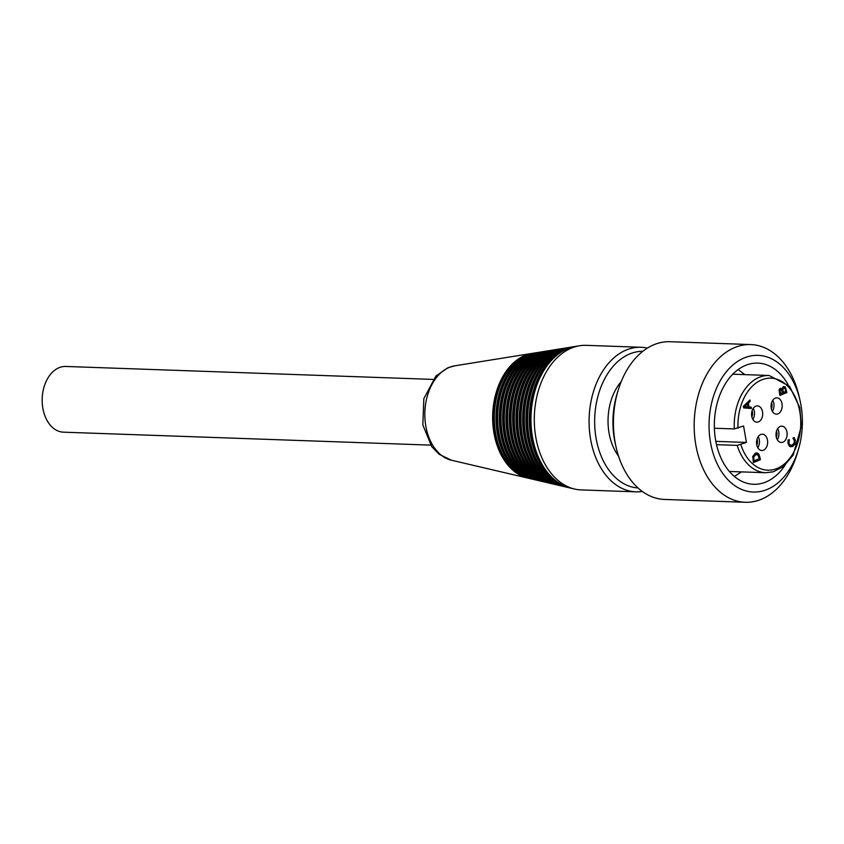 <?xml version="1.0" encoding="UTF-8"?>
<svg xmlns="http://www.w3.org/2000/svg" width="844" height="844" viewBox="0 0 844 844"><rect width="100%" height="100%" fill="white"/><g stroke="black" fill="none" stroke-linecap="round" stroke-linejoin="round"><path stroke-width="1.27" d="M433.004 379.41L65.769 366.454A32.874 22.419 92 0 0 42.2 398.516A32.874 22.419 92 0 0 63.448 432.17L430.683 445.126M757.026 439.186A5.919 4.041 -88 0 1 756.815 445.168M771.564 402.831A5.919 4.041 -88 0 1 771.353 408.802M714.383 428.235L734.312 428.942L743.564 425.988L746.434 442.435L737.181 445.389L716.503 444.661M746.434 442.435L715.807 441.359M618.568 456.171A48.794 33.275 -88 0 1 609.051 432.961A48.794 33.275 -88 0 1 621.205 381.636M743.575 406.27L743.859 407.926L751.413 408.464L751.181 407.103L749.071 406.987L748.396 403.126L750.179 401.406L749.936 399.993L743.385 406.259L749.936 399.993M747.668 403.822L748.217 406.945L744.672 406.734L747.668 403.822M748.027 406.935L747.51 403.981M743.859 407.926L751.413 408.464M743.669 407.916L743.385 406.259M779.919 395.403L779.075 389.949L780.183 388.367L779.276 389.949L779.919 395.403L786.882 392.534L785.3 386.953L783.548 386.552L782.114 389.179L780.784 388.272M782.894 389.211L783.833 387.945L784.973 388.251L785.859 391.521L783.285 392.576L782.894 389.211M780.109 390.54L780.753 389.717L781.744 389.917L782.515 392.893L780.478 393.737L780.109 390.54M781.955 389.158L783.348 386.552M783.274 392.502L785.659 391.51L784.973 388.251L783.833 387.945M784.783 388.251L783.633 387.934M780.457 393.652L782.314 392.893L781.555 389.907L780.552 389.717M780.753 389.717L781.555 389.907M759.959 457.406L758.777 454.051L757.311 453.038L755.496 453.186L752.922 456.446L753.407 462.596L760.36 459.727L759.959 457.406M755.728 454.589L758.197 455.085L759.326 458.714L753.966 460.929L753.745 457.058L755.728 454.589M753.956 460.845L759.326 458.714M759.136 458.714L758.197 455.085M758.007 455.074L756.762 454.346M753.407 462.596L752.732 456.435L755.306 453.175L756.625 452.943M792.326 445.094L790.068 445.062L788.961 443.111L789.33 439.608L788.212 440.062L788.169 443.427L789.699 446.328L792.569 446.497L795.037 444.123L795.386 440.484L794.236 437.582L793.128 438.036L794.573 440.8L794.267 443.29L792.136 445.083L794.077 443.29L794.383 440.79L792.938 438.036L794.236 437.582M791.06 445.358L790.068 445.062M790.965 445.347L792.136 445.083M791.007 446.803L789.509 446.318L787.979 443.427L788.022 440.062L789.33 439.608M763.461 450.2A8.155 5.56 -88 0 1 761.847 450.506A8.155 5.56 -88 0 1 756.53 442.161A8.155 5.56 -88 0 1 762.417 434.206A8.155 5.56 -88 0 1 767.629 441.37A8.155 5.56 -88 0 1 763.461 450.2M755.77 406.186A8.155 5.56 -88 0 1 757.479 405.88A8.155 5.56 -88 0 1 762.702 414.225A8.155 5.56 -88 0 1 756.899 422.179A8.155 5.56 -88 0 1 751.603 415.079A8.155 5.56 -88 0 1 755.77 406.186M775.256 398.157A8.155 5.56 -88 0 1 776.965 397.851A8.155 5.56 -88 0 1 782.188 406.196A8.155 5.56 -88 0 1 776.385 414.151A8.155 5.56 -88 0 1 771.099 407.051A8.155 5.56 -88 0 1 775.256 398.157M782.947 442.172A8.155 5.56 -88 0 1 781.333 442.478A8.155 5.56 -88 0 1 776.016 434.132A8.155 5.56 -88 0 1 781.903 426.178A8.155 5.56 -88 0 1 787.114 433.341A8.155 5.56 -88 0 1 782.947 442.172M758.197 436.696A8.25 5.623 -88 0 1 757.806 447.731M752.859 419.405A8.25 5.623 92 0 0 753.249 408.359M777.292 439.703A8.25 5.623 92 0 0 777.683 428.668M772.735 400.33A8.25 5.623 -88 0 1 772.344 411.376M638.022 487.959A68.385 46.642 -88 0 1 594.841 427.602A68.385 46.642 -88 0 1 629.846 353.889A68.385 46.642 -88 0 1 642.843 351.294M776.512 431.157A5.919 4.041 -88 0 1 776.301 437.139M752.078 410.859A5.919 4.041 -88 0 1 751.867 416.83M528.618 478.263A62.941 42.917 -88 0 1 527.679 478.063A62.941 42.917 -88 0 1 492.664 419.658A62.941 42.917 -88 0 1 525.031 355.398A62.941 42.917 -88 0 1 532.079 353.393A62.941 42.917 -88 0 1 533.028 353.256M547.64 355.588A68.005 46.378 92 0 0 519.999 415.375A68.005 46.378 92 0 0 543.357 476.976M558.622 485.289A68.944 47.021 -88 0 1 557.684 485.089A68.944 47.021 -88 0 1 519.324 421.093A68.944 47.021 -88 0 1 554.782 350.703A68.944 47.021 -88 0 1 562.505 348.498A68.944 47.021 -88 0 1 563.454 348.361M566.303 347.886L564.404 348.192A69.324 47.275 92 0 0 556.639 350.408A69.324 47.275 92 0 0 520.991 421.188A69.324 47.275 92 0 0 559.561 485.522L561.429 485.965A69.704 47.538 -88 0 1 522.658 421.272A69.704 47.538 -88 0 1 558.496 350.112A69.704 47.538 -88 0 1 566.303 347.886A69.704 47.538 -88 0 1 567.252 347.749M544.011 356.115A67.256 45.871 92 0 0 516.665 415.259A67.256 45.871 92 0 0 539.77 476.185M554.867 484.414A68.195 46.515 -88 0 1 553.938 484.203A68.195 46.515 -88 0 1 515.99 420.913A68.195 46.515 -88 0 1 551.058 351.283A68.195 46.515 -88 0 1 558.696 349.11A68.195 46.515 -88 0 1 559.646 348.973M562.505 348.498L560.606 348.804A68.575 46.768 92 0 0 552.925 350.998A68.575 46.768 92 0 0 517.657 421.008A68.575 46.768 92 0 0 555.806 484.646L557.684 485.089M551.269 355.05A68.765 46.895 92 0 0 523.333 415.501A68.765 46.895 92 0 0 546.933 477.767M562.368 486.165A69.704 47.538 -88 0 1 561.429 485.965M570.111 347.285L568.212 347.58A70.073 47.791 92 0 0 560.353 349.817A70.073 47.791 92 0 0 524.324 421.367A70.073 47.791 92 0 0 563.307 486.397L565.185 486.84A70.453 48.045 -88 0 1 525.981 421.451A70.453 48.045 -88 0 1 562.22 349.522A70.453 48.045 -88 0 1 570.111 347.285A70.453 48.045 -88 0 1 571.061 347.137M554.898 354.512A69.514 47.412 92 0 0 526.667 415.617A69.514 47.412 92 0 0 550.52 478.559M566.124 487.041A70.453 48.045 -88 0 1 565.185 486.84M573.909 346.673L572.01 346.979A70.822 48.308 92 0 0 564.077 349.237A70.822 48.308 92 0 0 527.648 421.546A70.822 48.308 92 0 0 567.062 487.283L568.93 487.716A71.202 48.562 -88 0 1 529.315 421.631A71.202 48.562 -88 0 1 565.934 348.941A71.202 48.562 -88 0 1 573.909 346.673A71.202 48.562 -88 0 1 574.859 346.525M529.483 358.267A64.249 43.825 92 0 0 503.341 414.794A64.249 43.825 92 0 0 525.443 473.009M539.875 480.901A65.188 44.458 -88 0 1 538.936 480.7A65.188 44.458 -88 0 1 502.665 420.196A65.188 44.458 -88 0 1 536.183 353.636A65.188 44.458 -88 0 1 543.494 351.558A65.188 44.458 -88 0 1 544.443 351.421M547.292 350.946L545.393 351.252A65.568 44.721 92 0 0 538.05 353.341A65.568 44.721 92 0 0 504.322 420.28A65.568 44.721 92 0 0 540.804 481.133L542.681 481.576A65.938 44.975 -88 0 1 505.989 420.375A65.938 44.975 -88 0 1 539.907 353.045A65.938 44.975 -88 0 1 547.292 350.946A65.938 44.975 -88 0 1 548.241 350.809M558.528 353.974A70.263 47.918 92 0 0 530 415.733A70.263 47.918 92 0 0 554.097 479.35M569.869 487.927A71.202 48.562 -88 0 1 568.93 487.716M579.617 345.755L575.808 346.367A71.582 48.815 92 0 0 567.79 348.646A71.582 48.815 92 0 0 530.981 421.726A71.582 48.815 92 0 0 570.808 488.159L574.564 489.035A72.331 49.332 -88 0 1 534.315 421.905A72.331 49.332 -88 0 1 571.515 348.055A72.331 49.332 -88 0 1 579.617 345.755A72.331 49.332 -88 0 1 586.211 345.344L640.997 347.274A72.331 49.332 92 0 0 626.301 349.996A72.331 49.332 92 0 0 589.323 428.647A72.331 49.332 92 0 0 635.891 491.841A72.331 49.332 92 0 0 642.326 491.451M525.854 358.805A63.5 43.308 92 0 0 500.007 414.678A63.5 43.308 92 0 0 521.856 472.218M536.119 480.025A64.439 43.951 -88 0 1 535.18 479.814A64.439 43.951 -88 0 1 499.332 420.017A64.439 43.951 -88 0 1 532.469 354.227A64.439 43.951 -88 0 1 539.685 352.17A64.439 43.951 -88 0 1 540.635 352.032M543.494 351.558L541.584 351.864A64.819 44.204 92 0 0 534.326 353.931A64.819 44.204 92 0 0 500.998 420.101A64.819 44.204 92 0 0 537.058 480.257L538.936 480.7M533.113 357.729A64.999 44.331 92 0 0 506.674 414.91A64.999 44.331 92 0 0 529.019 473.811M543.62 481.776A65.938 44.975 -88 0 1 542.681 481.576M551.09 350.334L549.191 350.64A66.317 45.228 92 0 0 541.764 352.75A66.317 45.228 92 0 0 507.655 420.46A66.317 45.228 92 0 0 544.559 482.008L546.437 482.452A66.697 45.481 -88 0 1 509.322 420.555A66.697 45.481 -88 0 1 543.62 352.465A66.697 45.481 -88 0 1 551.09 350.334A66.697 45.481 -88 0 1 552.05 350.197M540.371 356.653A66.507 45.354 92 0 0 513.331 415.142A66.507 45.354 92 0 0 536.183 475.394M551.121 483.538A67.446 45.998 -88 0 1 550.183 483.327A67.446 45.998 -88 0 1 512.656 420.734A67.446 45.998 -88 0 1 547.345 351.874A67.446 45.998 -88 0 1 554.898 349.722A67.446 45.998 -88 0 1 555.848 349.585M558.696 349.11L556.797 349.416A67.826 46.251 92 0 0 549.201 351.579A67.826 46.251 92 0 0 514.323 420.829A67.826 46.251 92 0 0 552.06 483.77L553.938 484.203M518.596 359.882A62.002 42.284 92 0 0 493.339 414.436A62.002 42.284 92 0 0 514.692 470.635M535.887 352.781L533.978 353.087A63.311 43.181 92 0 0 526.888 355.102A63.311 43.181 92 0 0 494.331 419.742A63.311 43.181 92 0 0 529.557 478.506L531.435 478.938A63.69 43.434 -88 0 1 495.998 419.837A63.69 43.434 -88 0 1 528.745 354.807A63.69 43.434 -88 0 1 535.887 352.781A63.69 43.434 -88 0 1 536.837 352.644M522.225 359.344A62.751 42.791 92 0 0 496.673 414.552A62.751 42.791 92 0 0 518.269 471.427M532.374 479.149A63.69 43.434 -88 0 1 531.435 478.938M539.685 352.17L537.786 352.476A64.06 43.688 92 0 0 530.612 354.512A64.06 43.688 92 0 0 497.665 419.922A64.06 43.688 92 0 0 533.303 479.381L535.18 479.814M536.742 357.191A65.758 44.848 92 0 0 509.998 415.026A65.758 44.848 92 0 0 532.606 474.602M547.366 482.652A66.697 45.481 -88 0 1 546.437 482.452M554.898 349.722L552.999 350.028A67.066 45.745 92 0 0 545.488 352.17A67.066 45.745 92 0 0 510.989 420.639A67.066 45.745 92 0 0 548.305 482.895L550.183 483.327M635.891 491.841L581.105 489.91A72.331 49.332 -88 0 1 574.564 489.035M647.38 348.108A72.331 49.332 92 0 0 640.997 347.274M745.241 502.286L664.492 499.437A78.903 53.816 -88 0 1 616.12 447.288A78.903 53.816 -88 0 1 618.135 390.329A78.903 53.816 -88 0 1 670.062 341.714L750.801 344.563A78.903 53.816 92 0 0 694.243 421.525A78.903 53.816 92 0 0 745.241 502.286A78.903 53.816 92 0 0 797.169 453.671L798.297 449.905A68.385 46.642 -88 0 1 732.508 483.928A68.385 46.642 -88 0 1 717.716 385.55A68.385 46.642 -88 0 1 786.439 371.022A68.385 46.642 -88 0 1 800.049 400.552A68.385 46.642 -88 0 1 798.297 449.905M618.135 390.329L616.996 394.095A68.385 46.642 92 0 0 615.255 443.448L616.12 447.288M800.049 400.552L799.173 396.712A78.903 53.816 92 0 0 783.485 362.646A78.903 53.816 92 0 0 750.801 344.563M785.205 464.991A60.631 41.345 -88 0 1 753.576 484.287A60.631 41.345 -88 0 1 714.393 422.243A60.631 41.345 -88 0 1 757.849 363.11A60.631 41.345 -88 0 1 782.958 377.004A60.631 41.345 -88 0 1 788.043 384.579M737.181 445.389A48.657 33.18 92 0 0 765.719 472.735L729.343 471.458M765.719 472.735L773.347 471.796L783.749 466.247L793.138 455.127L801.41 426.03L799.732 407.462L789.583 386.288L769.148 375.485A48.657 33.18 92 0 0 734.312 428.942M738.004 428.288A46.03 31.386 -88 0 1 779.761 380.359A46.03 31.386 -88 0 1 792.632 454.125A46.03 31.386 -88 0 1 740.874 444.725M449.346 367.351A47.644 32.494 -88 0 1 454.684 365.832L447.879 367.752L435.915 376.044L423.857 398.632L422.833 424.901L431.717 446.603L439.154 454.304L451.35 460.202A47.644 32.494 -88 0 1 424.838 415.986A47.644 32.494 -88 0 1 449.346 367.351M769.148 375.485L732.782 374.198M451.35 460.202L527.679 478.063M454.684 365.832L532.079 353.393M738.173 369.535L744.851 374.62M741.422 471.88L734.396 476.491"/></g></svg>
